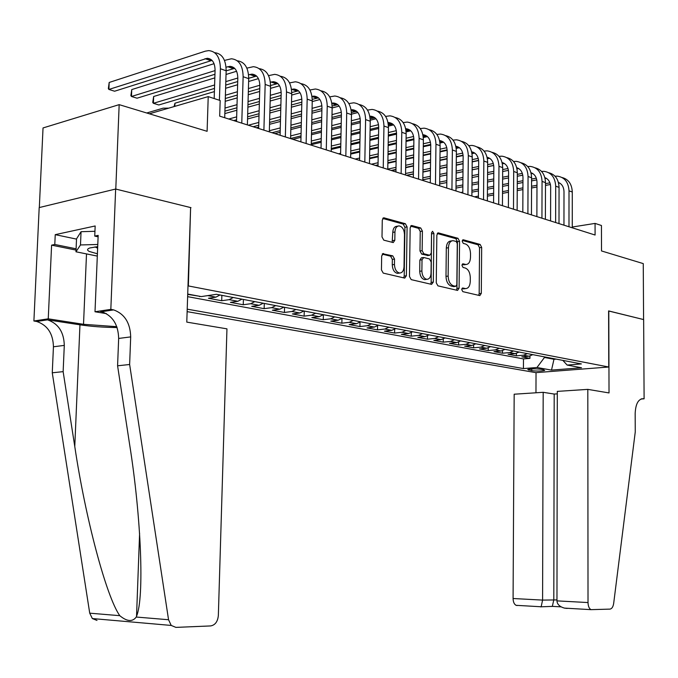 <?xml version="1.0" encoding="UTF-8"?>
<svg xmlns="http://www.w3.org/2000/svg" width="678" height="678" viewBox="0 0 678 678"><rect width="100%" height="100%" fill="white"/><g stroke="black" fill="none" stroke-linecap="round" stroke-linejoin="round"><path stroke-width="1.02" d="M461.71 289.565L462.828 291.65L479.838 295.608L481.295 293.388L481.677 247.411L480.143 244.436L463.328 239.783L462.193 241.275L463.294 243.394L465.498 243.995C468.591 245.343 470.261 248.555 470.524 253.623L470.481 257.479C470.218 261.954 468.701 264.293 465.93 264.505L462.955 263.818L461.955 265.369L463.066 267.471L465.269 268.03C468.362 269.319 470.04 272.505 470.303 277.582L470.269 281.463C469.981 286.082 468.396 288.455 465.523 288.599L462.76 287.989L461.71 289.565M383.562 253.564L381.68 255.877L381.443 269.903L383.24 273.107L404.732 278.107L406.376 275.768L407.088 226.901L405.368 223.715L383.816 217.791L382.282 220.079L382.002 236.919L383.79 240.156L393.248 242.58L394.816 240.266L394.952 231.995C395.198 228.206 396.554 226.164 399.011 225.893C402.325 226.562 404.147 229.452 404.495 234.554L404.02 266.785C403.732 270.81 402.274 272.895 399.63 273.039C396.469 272.225 394.74 269.369 394.443 264.471L394.528 259.047L392.765 255.852L382.629 253.716M190.603 207.748L188.365 285.938L608.759 367.01L608.607 310.914L643.583 319.558L643.261 263.606L601.505 250.945L601.445 225.503L595.072 223.409L595.089 235.029L219.68 116.141L220.172 100.513L208.222 96.598L149.372 113.802M190.984 207.663L115.785 189.069L119.167 104.641L207.104 131.312L208.222 96.598M436.268 282.794L437.92 285.845L457.574 290.421L459.091 288.158L459.565 241.334L457.972 238.292L438.268 232.868L436.844 235.088L436.268 282.794M431.581 284.37L411.19 279.624L409.47 276.488L410.165 227.749L411.648 225.494L420.724 227.969L422.402 231.113L422.148 250.64L423.835 253.767L429.784 255.267L431.293 253.013L431.539 232.825L432.547 231.274L433.912 233.478L433.31 282.099L431.581 284.37M39.324 207.544L43.036 127.947L119.167 104.641M187.704 294.379L199.485 296.252M207.739 295.608L215.884 297.15L208.443 298.252L221.698 300.735L221.867 295.337M233.249 297.515L229.139 299.651L237.834 301.295L230.401 302.354L243.249 304.761L243.402 299.447M254.792 301.625L250.682 303.719L259.123 305.312L251.682 306.337L264.149 308.668L264.293 303.43M275.683 305.609L271.581 307.659L279.768 309.202L272.336 310.202L284.438 312.465L284.565 307.304M295.955 309.473L291.862 311.49L299.803 312.982L292.387 313.948L304.134 316.143L304.252 311.058M315.626 313.228L311.549 315.202L319.262 316.66L311.855 317.584L323.27 319.719L323.381 314.702M334.737 316.872L330.669 318.813L338.161 320.219L330.771 321.126L341.865 323.194L341.958 318.533M353.306 320.414L349.246 322.313L356.526 323.686L349.153 324.559L359.933 326.576L360.018 322.253M371.349 323.855L367.298 325.72L374.383 327.059L367.027 327.898L377.51 329.864L377.578 325.847M388.892 327.203L384.858 329.033L391.748 330.339L384.409 331.152L394.613 333.059L394.672 329.305M405.961 330.457L401.944 332.262L408.639 333.525L401.325 334.313L411.258 336.169L411.309 332.661M422.564 333.627L418.563 335.398L425.089 336.627L417.792 337.39L427.462 339.203L427.504 335.898M438.725 336.712L434.742 338.449L441.098 339.644L433.827 340.39L443.243 342.153L443.285 339.042M454.472 339.712L450.497 341.424L456.684 342.593L449.446 343.305L458.625 345.026L458.65 342.093M469.803 342.644L465.854 344.322L471.88 345.458L464.659 346.153L473.608 347.822L473.634 345.043M484.745 345.492L480.812 347.144L486.685 348.246L479.499 348.924L488.219 350.56L488.236 347.916M499.313 348.272L495.389 349.89L501.127 350.975L493.965 351.628L502.466 353.221L502.483 350.704M513.517 350.984L509.61 352.577L515.204 353.628L508.068 354.272L516.373 355.823L523.484 355.196L527.365 353.619M516.382 353.416L516.373 355.823M543.646 369.747L540.747 369.23C535.4 368.646 531.06 368.722 527.747 369.468L531.738 370.68C537.078 371.256 541.4 371.18 544.697 370.434L543.646 369.747M187.128 311.634L535.84 372.654L608.759 367.01M187.213 309.168L523.441 368.578L536.984 367.493L544.849 356.959M187.713 294.057L201.256 296.591L216.435 294.303L581.385 363.925L567.147 365.069L581.512 367.764L551.511 370.103L536.984 367.493M187.628 296.65L523.484 358.908L529.933 358.357L521.84 356.84L528.933 356.221L532.815 354.662M509.61 352.577L502.466 353.221M495.389 349.89L488.219 350.56M480.812 347.144L473.608 347.822M465.854 344.322L458.625 345.026M450.497 341.424L443.243 342.153M434.742 338.449L427.462 339.203M418.563 335.398L411.258 336.169M401.944 332.262L394.613 333.059M384.858 329.033L377.51 329.864M367.298 325.72L359.933 326.576M349.246 322.313L341.865 323.194M330.669 318.813L323.27 319.719M311.549 315.202L304.134 316.143M291.862 311.49L284.438 312.465M271.581 307.659L264.149 308.668M250.682 303.719L243.249 304.761M229.139 299.651L221.698 300.735M200.434 296.43L199.476 296.574M544.849 357.543L554.104 359.298L556.206 359.128M554.104 358.721L551.511 370.103M595.072 223.409L572.274 227.02M529.942 356.06L529.933 358.357M523.484 358.908L523.441 368.578M562.85 360.391L567.147 365.069M515.204 353.628L519.094 352.043M501.127 350.975L505.034 349.365M486.685 348.246L490.618 346.611M471.88 345.458L475.829 343.788M456.684 342.593L460.65 340.898M441.098 339.644L445.073 337.924M425.089 336.627L429.081 334.873M408.639 333.525L412.656 331.737M391.748 330.339L395.774 328.516M374.383 327.059L378.426 325.211M356.526 323.686L360.586 321.804M338.161 320.219L342.229 318.304M319.262 316.66L323.338 314.702M299.803 312.982L303.897 310.99M279.768 309.202L283.862 307.168M259.123 305.312L263.225 303.227M237.834 301.295L241.944 299.168M215.884 297.15L219.994 294.981M461.921 288.574L464.735 288.709M465.006 264.64L462.133 264.454M478.702 295.354L479.168 293.659L479.549 247.741L478.015 244.775L462.337 240.436M456.455 290.167L456.947 288.447L457.421 241.673L455.836 238.639L437.251 233.503M455.684 286.311L456.845 284.752L457.269 243.563L456.15 241.436L452.98 240.665C450.234 240.944 448.726 243.3 448.455 247.724L448.141 276.082C448.412 281.268 450.133 284.489 453.311 285.752L455.684 286.311L453.946 286.574M451.853 240.851L450.836 241.012C448.09 241.292 446.582 243.639 446.31 248.063L448.455 247.724M453.54 286.599L451.167 286.04C447.98 284.785 446.26 281.565 445.988 276.378L446.31 248.063M410.597 226.138L418.563 228.342L420.724 227.969M428.038 255.538L421.674 254.097L419.987 250.987L420.25 231.486L418.563 228.342M430.64 284.15L431.149 282.395L431.547 232.698M421.877 270.971C422.165 275.751 423.818 278.531 426.826 279.328C429.369 279.2 430.776 277.149 431.039 273.192L431.174 262.055L429.513 258.962L423.784 257.513L422.021 259.759L421.877 270.971L419.716 271.293C420.004 276.056 421.657 278.836 424.665 279.633L425.911 279.455M423.14 257.547L421.402 257.81L419.868 260.089L422.021 259.759M419.716 271.293L419.868 260.089M398.783 273.158L397.452 273.353C394.291 272.548 392.562 269.7 392.265 264.801L392.35 259.386L390.587 256.191L382.206 254.114M397.986 226.071L396.85 226.274C394.384 226.554 393.028 228.588 392.782 232.376L394.952 231.995M392.164 242.326L392.782 232.376M403.664 277.87L404.207 276.073L404.927 227.283L403.207 224.096L382.739 218.435M562.054 177.517C568.478 179.229 571.885 184.06 572.283 192.001L572.274 227.808M555.019 176.195L557.35 176.144C564.596 177.263 568.478 182.162 569.011 190.849L568.986 226.766M563.96 225.172L563.994 191.747C563.833 187.086 561.969 183.975 558.418 182.416M559.833 183.136L558.587 183.085M549.926 182.831L545.493 183.662M536.984 185.238L531.552 186.247M522.924 187.848L517.238 188.899M508.483 190.526L502.525 191.637M493.652 193.281L487.414 194.442M478.405 196.112L474.49 196.84M550.409 184.509L545.485 185.425M536.976 186.992L531.544 187.992M522.916 189.586L517.229 190.637M508.475 192.255L502.517 193.357M493.643 194.993L487.397 196.145M478.388 197.806L477.863 197.908M545.163 178.026L545.646 177.933M97.7 246.639L89.759 247.979C87.047 248.996 86.869 250.148 89.233 251.445L97.403 253.792M94.979 246.902L97.64 248.19M97.31 256.081L75.97 251.792L76.529 238.859L81.055 231.706L94.937 231.291M75.97 251.792L80.487 244.953L97.793 244.478M81.055 231.706L80.487 244.953M557.299 393.859L554.197 394.054L543.18 392.308L514.17 394.215L513.085 598.513L542.586 600.098L556.96 599.92M543.18 392.308L542.586 600.098L541.163 606.768L516.077 605.318C514.187 604.251 513.187 601.979 513.085 598.513M608.793 310.965L609.022 392.935L587.809 389.375L588.021 602.556C588.14 606.183 589.131 608.547 590.979 609.649L609.946 609.115C611.87 608.802 613.107 606.895 613.675 603.403L635.261 431.911L635.167 413.427C635.65 403.724 638.405 398.817 643.447 398.706L644.1 398.817L643.642 319.575L608.607 310.982M644.1 398.817L641.032 399.003M536.035 372.637L535.967 392.782M587.809 389.375L557.299 391.384L556.96 600.878L588.021 602.556M517.17 605.539L516.077 605.318M554.197 394.054L553.816 599.75L552.341 606.361L561.062 606.861M567.155 608.429L564.435 608.115C559.655 606.734 557.163 604.318 556.96 600.878M551.824 606.479L552.341 606.361M540.654 606.895L541.163 606.768M226.952 328.847L218.35 615.48C217.731 621.633 215.155 625.116 210.638 625.93L175.907 627.387L171.22 625.438L168.551 619.734L129.634 364.501L130.684 336.898C130.278 322.923 124.608 313.922 113.667 309.897L110.828 309.371L115.65 189.035L190.611 207.57L186.781 322.109L226.952 328.847M96.988 620.421L92.344 618.556L89.725 613.175L52.265 372.798L63.139 371.637L74.775 446.514C85.377 517.831 106.251 596.53 119.777 615.675C126.981 621.607 132.473 622.065 136.253 617.039L136.541 616.217C144.431 597.988 141.312 517.602 129.54 443.921L117.582 365.789L118.658 338.441C118.26 324.593 112.599 315.677 101.675 311.702L100.378 311.431L112.362 309.626M117.582 365.789L129.634 364.501M52.265 372.798L53.435 346.789C53.087 333.627 47.511 325.186 36.705 321.474L33.9 320.999L39.188 207.578L115.65 189.035M74.775 446.514L79.962 324.813L47.511 319.846C58.35 323.601 63.935 332.118 64.291 345.399L63.139 371.637M76.046 250.089L51.596 245.148L54.791 244.478L76.097 248.801M98.107 236.817L94.742 236.097L95.166 225.969L55.24 234.656L54.791 244.478M94.742 236.097L98.166 235.376L95.005 311.761L110.828 309.371M33.9 320.999L48.248 318.829L83.521 324.304L116.794 326.686M51.596 245.148L48.248 318.829M79.962 324.813C91.276 326.491 103.649 327.406 117.099 327.542M101.853 311.677L100.378 311.431M106.378 313.634L95.005 311.761M55.24 234.656L76.521 239.105M548.756 172.729C555.223 174.432 558.664 179.314 559.053 187.365L559.003 223.604M541.536 171.415L544.002 171.339C551.273 172.449 555.172 177.399 555.697 186.187L555.629 222.537M550.587 220.935L550.663 187.111C550.485 182.28 548.553 179.119 544.858 177.611M546.519 178.424L545.053 178.399M536.306 178.17L531.577 179.068M522.958 180.704L517.272 181.789M508.525 183.45L502.576 184.577M493.703 186.264L487.465 187.442M478.465 189.154L471.93 190.391M462.794 192.128L460.803 192.501M536.773 179.907L531.577 180.89M522.95 182.518L517.263 183.594M508.517 185.247L502.559 186.365M493.694 188.043L487.448 189.221M478.448 190.916L471.913 192.154M531.755 173.28L532.188 173.195M535.128 167.822C541.646 169.517 545.104 174.449 545.493 182.619L545.392 219.291M527.721 166.517L530.323 166.415C537.629 167.517 541.536 172.517 542.053 181.407L541.942 218.197M536.874 216.596L536.993 182.357C536.807 177.356 534.789 174.136 530.95 172.687M532.874 173.593L531.171 173.61M522.348 173.399L517.314 174.373M508.576 176.077L502.618 177.229M493.754 178.95L487.524 180.162M478.524 181.907L471.998 183.17M462.862 184.95L456.023 186.272M522.789 175.195L517.306 176.255M508.559 177.941L502.61 179.094M493.745 180.806L487.507 182.009M478.507 183.746L471.981 185.009M462.845 186.772L456.006 188.086M521.153 162.796C527.721 164.474 531.196 169.458 531.586 177.746L531.442 214.875M513.543 161.491L516.297 161.364C523.628 162.457 527.552 167.5 528.052 176.509L527.899 213.748M522.814 212.138L522.975 177.483C522.772 172.297 520.687 169.017 516.695 167.644M518.882 168.653L516.941 168.703M508.017 168.508L502.669 169.568M493.813 171.331L487.584 172.568M478.592 174.356L472.066 175.653M462.938 177.467L456.099 178.823M446.836 180.662L439.675 182.085M508.449 170.373L502.661 171.517M493.796 173.263L487.567 174.5M478.575 176.272L472.049 177.56M462.921 179.365L456.082 180.712M446.819 182.543L439.649 183.958M422.835 179.814L430.344 178.297M439.742 176.399L446.904 174.949M456.158 173.076L462.998 171.695M472.117 169.856L478.643 168.534M487.626 166.72L493.728 165.483M502.347 163.745L503.178 163.576M506.822 157.643C513.441 159.296 516.941 164.339 517.322 172.746L517.128 210.341M499 156.347L501.915 156.177C509.271 157.262 513.204 162.364 513.695 171.483L513.492 209.188M508.39 207.57L508.593 172.483C508.381 167.11 506.212 163.771 502.067 162.474M504.534 163.576L502.339 163.695M493.321 163.5L487.643 164.652M478.66 166.483L472.134 167.805M463.015 169.661L456.184 171.051M446.929 172.932L439.768 174.39M430.369 176.297L422.86 177.822M493.72 165.432L487.626 166.661M478.643 168.483L472.117 169.797M462.998 171.644L456.158 173.026M446.904 174.899L439.742 176.348M430.344 178.246L422.835 179.763M406.834 175.407L413.402 174.051M422.936 172.076L430.437 170.525M439.836 168.585L446.988 167.102M456.243 165.186L463.074 163.779M472.185 161.889L478.626 160.559M487.38 158.745L489.304 158.347M492.118 152.347C498.788 153.991 502.305 159.084 502.686 167.619L502.44 205.688M484.075 151.075L487.151 150.863C494.542 151.94 498.474 157.093 498.966 166.322L498.703 204.51M493.584 202.883L493.838 167.347C493.618 161.779 491.355 158.389 487.058 157.186M489.813 158.372L487.355 158.559M478.227 158.364L472.21 159.618M463.099 161.517L456.269 162.94M447.014 164.864L439.861 166.356M430.471 168.314L422.97 169.873M413.427 171.856L405.571 173.492M478.609 160.372L472.193 161.695M463.074 163.584L456.243 165M446.988 166.915L439.836 168.398M430.445 170.339L422.936 171.89M413.402 173.865L406.478 175.297M391.748 170.636L395.969 169.737M405.656 167.686L413.512 166.025M423.047 164L430.538 162.415M439.929 160.423L447.082 158.915M456.328 156.949L463.108 155.516M472.015 153.626L474.736 153.05M477.032 146.923C483.745 148.541 487.287 153.686 487.66 162.356L487.363 200.917M468.752 145.668L472.007 145.414C479.422 146.473 483.363 151.677 483.838 161.025L483.533 199.696M478.388 198.069L478.693 162.084C478.456 156.304 476.109 152.864 471.651 151.762M474.702 153.033L471.964 153.304M462.735 153.101L456.353 154.457M447.107 156.432L439.963 157.957M430.572 159.957L423.08 161.559M413.546 163.593L405.69 165.271M396.011 167.339L387.774 169.093M463.082 155.186L456.328 156.618M447.09 158.576L439.937 160.093M430.547 162.084L423.047 163.669M413.512 165.695L405.656 167.364M395.977 169.415L391.138 170.441M376.29 165.737L378.036 165.364M387.867 163.228L396.096 161.44M405.783 159.338L413.631 157.635M423.157 155.567L430.649 153.94M440.03 151.906L447.158 150.355M456.218 148.389L459.396 147.702M461.54 141.346C468.303 142.939 471.871 148.143 472.235 156.957L471.88 196.01M453.023 140.117L456.455 139.812C463.896 140.863 467.845 146.117 468.312 155.584L467.939 194.764M462.786 193.128L463.142 156.677C462.896 150.677 460.455 147.194 455.819 146.211M459.192 147.55L456.15 147.906M446.81 147.702L440.064 149.177M430.683 151.228L423.191 152.872M413.665 154.948L405.817 156.669M396.138 158.788L387.909 160.584M378.078 162.737L371.417 164.195M447.133 149.872L440.039 151.414M430.657 153.448L423.165 155.076M413.639 157.152L405.783 158.855M396.105 160.957L387.875 162.745M378.044 164.89L375.409 165.457M369.561 158.694L378.18 156.771M388.011 154.584L396.24 152.753M405.91 150.601L413.758 148.855M423.275 146.736L430.759 145.075M439.98 143.024L443.632 142.211M445.624 135.625C452.446 137.193 456.031 142.456 456.387 151.406L455.972 190.976M436.852 134.43L440.488 134.066C447.946 135.1 451.904 140.405 452.362 149.991L451.929 189.696M446.751 188.052L447.166 151.118C446.904 144.897 444.37 141.363 439.564 140.516M439.59 140.617L443.259 141.922L439.903 142.38M430.454 142.168L423.318 143.77M413.8 145.906L405.953 147.66M396.283 149.83L388.062 151.677M378.231 153.881L369.612 155.813M359.62 158.059L355.179 159.05M430.742 144.422L423.284 146.084M413.766 148.202L405.919 149.957M396.249 152.109L388.019 153.94M378.197 156.135L369.569 158.059M350.704 154.092L359.738 152.025M369.722 149.753L378.341 147.787M388.163 145.541L396.376 143.668M406.046 141.456L413.885 139.668M423.284 137.524L427.437 136.583M429.284 129.744C436.149 131.286 439.759 136.6 440.107 145.702L439.632 185.797M420.241 128.583L424.081 128.159C431.564 129.176 435.522 134.541 435.962 144.253L435.471 184.484M430.284 182.84L430.759 145.414C430.471 138.948 427.843 135.371 422.852 134.676M426.894 136.134L423.199 136.702M413.631 136.49L406.097 138.219M396.427 140.448L388.214 142.338M378.392 144.6L369.781 146.584M359.798 148.88L350.763 150.965M340.619 153.296L338.525 153.779M413.885 138.837L406.054 140.626M396.393 142.838L388.172 144.719M378.349 146.965L369.739 148.931M359.755 151.219L350.721 153.287M331.271 149.423L340.737 147.202M350.882 144.829L359.916 142.711M369.891 140.38L378.502 138.363M388.316 136.066L396.528 134.142M406.114 131.896L410.775 130.803M412.478 123.71C419.402 125.21 423.03 130.591 423.369 139.838L422.826 180.475M403.156 122.582L407.215 122.082C414.724 123.091 418.69 128.506 419.114 138.346L418.555 179.119M413.351 177.475L413.885 139.541C413.605 132.964 410.953 129.345 405.927 128.693L405.673 128.684M410.08 130.193L406.029 130.879M396.333 130.659L388.375 132.541M378.561 134.863L369.951 136.897M359.976 139.253L350.95 141.388M340.814 143.787L331.339 146.024M396.537 133.108L388.333 135.032M378.519 137.337L369.908 139.363M359.933 141.702L350.899 143.829M340.763 146.211L331.288 148.431M311.236 144.685L321.169 142.304M331.474 139.821L340.941 137.549M351.077 135.108L360.094 132.939M370.069 130.54L378.671 128.473M388.435 126.125L393.638 124.871M395.206 117.497C402.181 118.964 405.834 124.405 406.156 133.812L405.546 175M385.579 116.421L389.875 115.836C397.401 116.828 401.368 122.303 401.783 132.278L401.147 173.61M395.935 171.958L396.537 133.507C396.274 126.845 393.613 123.193 388.57 122.54L388.002 122.54M392.782 124.091L388.35 124.905M378.527 124.676L370.137 126.718M360.171 129.142L351.145 131.329M341.017 133.786L331.55 136.092M321.245 138.592L311.321 141.007M378.697 127.235L370.086 129.312M360.12 131.718L351.102 133.888M340.966 136.337L331.5 138.617M321.194 141.109L311.261 143.499M292.879 139.321L300.981 137.32M311.465 134.727L321.389 132.278M331.686 129.735L341.144 127.396M351.272 124.896L360.289 122.667M370.23 120.209L376.01 118.786M377.434 111.107C384.46 112.54 388.138 118.04 388.452 127.617L387.765 169.373M367.493 110.09L372.044 109.421C379.587 110.387 383.553 115.93 383.951 126.032L383.248 167.941M378.019 166.288L378.688 127.303C378.434 120.548 375.781 116.853 370.73 116.218L369.824 116.243M374.993 117.811L370.163 118.769M360.204 118.54L351.357 120.752M341.229 123.277L331.779 125.633M321.482 128.21L311.558 130.684M301.083 133.303L290.667 135.905M360.323 121.209L351.306 123.447M341.178 125.955L331.72 128.303M321.423 130.854L311.499 133.312M301.015 135.914L290.608 138.498M274.861 133.617L280.167 132.269M290.828 129.557L301.235 126.913M311.702 124.26L321.626 121.735M331.915 119.125L341.365 116.726M351.484 114.158L357.857 112.54M359.154 104.539C366.23 105.921 369.925 111.489 370.239 121.235L369.476 163.576M348.873 103.581L353.696 102.81C361.255 103.759 365.222 109.361 365.595 119.608L364.815 162.101M359.577 160.449L360.323 120.913C360.077 114.065 357.425 110.328 352.365 109.709L351.102 109.777M356.696 111.353L351.433 112.463M341.331 112.234L332.008 114.624M321.719 117.269L311.812 119.82M301.337 122.506L290.938 125.176M280.285 127.913L269.361 130.727M341.398 115.023L331.949 117.438M321.66 120.057L311.744 122.591M301.278 125.261L290.87 127.913M280.209 130.634L272.031 132.719M256.343 127.752L258.691 127.142M269.53 124.311L280.446 121.455M291.099 118.675L301.498 115.955M311.965 113.226L321.872 110.633M332.152 107.946L339.161 106.115M340.331 97.776C347.467 99.115 351.179 104.743 351.475 114.658L350.628 157.61M329.703 96.886L334.813 96.013C342.382 96.937 346.339 102.598 346.704 112.989L345.831 156.093M340.593 154.431L341.415 114.336C341.178 107.395 338.534 103.615 333.457 103.014L331.83 103.149M337.847 104.709L332.127 105.997M321.889 105.76L312.075 108.353M301.617 111.116L291.218 113.87M280.573 116.684L269.658 119.574M258.818 122.438L248.326 125.21M321.914 108.675L312.007 111.277M301.541 114.023L291.15 116.752M280.497 119.548L269.581 122.413M258.742 125.261L253.131 126.735M247.546 118.981L259.004 115.896M269.836 112.989L280.743 110.048M291.387 107.192L301.778 104.395M312.227 101.581L319.897 99.522M320.948 90.818C328.135 92.098 331.873 97.785 332.152 107.895L331.228 151.465M309.939 90.005L315.363 89.004C322.94 89.911 326.898 95.632 327.237 106.166L326.279 149.897M321.033 148.236L321.94 107.565C321.719 100.522 319.067 96.708 313.99 96.115L311.965 96.352M318.448 97.861L312.236 99.344M301.846 99.107L291.515 101.92M280.878 104.819L269.971 107.785M259.149 110.743L247.69 113.862M236.664 116.862L228.766 119.014M301.829 102.158L291.438 104.971M280.802 107.844L269.895 110.794M259.064 113.726L247.606 116.819M236.58 119.803L233.707 120.582M224.833 113.582L236.859 110.251M247.885 107.192L259.335 104.022M270.158 101.022L281.056 98.005M291.684 95.064L300.032 92.75M300.981 83.648C308.219 84.86 311.973 90.623 312.244 100.92L311.227 145.134M289.565 82.919L295.32 81.792C302.905 82.665 306.854 88.454 307.176 99.141L306.125 143.516M300.879 141.855L301.871 100.581C301.659 93.437 299.015 89.581 293.938 89.004L291.489 89.369M298.456 90.818L291.726 92.513M281.175 92.267L270.31 95.318M259.488 98.361L248.046 101.573M237.029 104.675L225.003 108.048M281.124 95.471L270.225 98.505M259.403 101.522L247.953 104.717M236.936 107.785L224.91 111.141M225.215 101.302L237.232 97.869M248.241 94.725L259.682 91.462M270.497 88.369L279.556 85.784M280.395 76.258C287.692 77.402 291.464 83.225 291.718 93.733L290.599 138.6M268.556 75.639L274.666 74.36C282.251 75.207 286.192 81.055 286.489 91.903L285.345 136.939M280.09 135.269L281.175 93.386C280.989 86.14 278.353 82.241 273.268 81.682L270.369 82.199M277.853 83.555L270.564 85.487M259.844 85.25L248.419 88.555M237.41 91.75L225.401 95.234M259.759 88.598L248.326 91.886M237.317 95.047L225.299 98.505M174.068 106.582L174.932 103.225L214.401 91.598M225.613 88.293L237.622 84.75M248.623 81.513L258.42 78.623M174.932 103.225L174.822 106.361M259.174 68.639C266.513 69.707 270.31 75.605 270.547 86.318L269.327 131.863M246.868 68.131L253.369 66.69C260.954 67.503 264.886 73.419 265.157 84.428L263.903 130.142M258.657 128.481L259.835 85.962C259.657 78.614 257.03 74.665 251.953 74.131L248.563 74.809M256.606 76.072L248.716 78.267M237.817 78.029L225.816 81.623M214.612 84.979L153.406 103.302L158.788 104.971L214.502 88.428M237.715 81.538L225.706 85.097M153.652 96.505L153.406 103.302L152.736 102.471L153.652 96.505L214.833 77.885M226.037 74.478L236.597 71.258M237.266 60.783C244.673 61.766 248.479 67.732 248.707 78.665L247.377 124.913M224.486 60.41L231.393 58.774C238.978 59.562 242.894 65.537 243.131 76.716L241.775 123.133M236.529 121.472L237.809 78.309C237.656 70.843 235.037 66.851 229.961 66.334L226.054 67.207M234.681 68.359L226.147 70.851M215.07 70.605L131.481 96.479L137.024 98.2L214.951 74.283M131.744 89.589L131.481 96.479L130.871 95.657L131.744 89.589L214.062 63.69M146.702 112.997L163.169 108.158L168.729 108.141M214.663 52.672C222.113 53.57 225.944 59.596 226.147 70.766L224.706 117.735M214.18 98.547L215.07 70.402C214.934 62.817 212.333 58.783 207.256 58.291L108.895 89.445L109.183 82.462L205.281 51.181L208.705 50.604C216.282 51.359 220.181 57.401 220.401 68.749L219.409 100.259M212.044 60.401L114.607 91.225L108.895 89.445L108.353 88.64L109.183 82.462M523.484 355.196L528.933 356.221M531.747 368.9L531.738 370.68M528.832 369.179L528.832 370.171M462.93 288.811L465.074 288.531M462.565 263.92L463.099 263.844M463.167 264.717L465.303 264.412M462.76 239.868L463.328 239.783M478.015 244.775L480.143 244.436M479.549 247.741L481.677 247.411M479.168 293.659L481.295 293.388M462.371 288.074L462.862 288.006M437.666 233.054L438.547 232.91M455.836 238.639L457.972 238.292M457.421 241.673L459.565 241.334M456.947 288.447L459.091 288.158M445.988 276.378L448.141 276.082M451.167 286.04L453.311 285.752M411.004 225.706L411.961 225.537M420.25 231.486L422.402 231.113M419.987 250.987L422.148 250.64M421.674 254.097L423.835 253.767M427.403 255.564L429.555 255.233M431.759 233.842L433.912 233.478M431.149 282.395L433.31 282.099M390.587 256.191L392.765 255.852M392.35 259.386L394.528 259.047M392.265 264.801L394.443 264.471M392.647 240.631L394.816 240.266M383.129 218.019L384.163 217.833M403.207 224.096L405.368 223.715M404.927 227.283L407.088 226.901M404.207 276.073L406.376 275.768M572.283 192.001L569.011 190.849M641.524 398.825L643.447 398.706M118.658 338.441L130.684 336.898M64.291 345.399L53.435 346.789M89.725 613.175L119.777 615.675M136.253 617.039L168.551 619.734M46.223 319.592L35.417 321.228M86.504 253.911L83.521 324.304M559.053 187.365L555.697 186.187M545.493 182.619L542.053 181.407M531.586 177.746L528.052 176.509M517.322 172.746L513.695 171.483M502.686 167.619L498.966 166.322M487.66 162.356L483.838 161.025M472.439 153.203L471.913 153.008M472.235 156.957L468.312 155.584M456.972 147.728L456.074 147.414M456.387 151.406L452.362 149.991M441.09 142.117L439.793 141.66M440.107 145.702L435.962 144.253M424.767 136.346L423.064 135.744M423.369 139.838L419.114 138.346M408.003 130.413L405.859 129.659M406.156 133.812L401.783 132.278M390.765 124.32L388.163 123.404M388.452 127.617L383.951 126.032M373.036 118.057L369.951 116.963M370.239 121.235L365.595 119.608M354.797 111.607L351.196 110.336M351.475 114.658L346.704 112.989M336.025 104.971L331.889 103.505M332.152 107.895L327.237 106.166M316.702 98.141L311.982 96.471M312.244 100.92L307.176 99.141M296.795 91.098L291.718 89.31M291.718 93.733L286.489 91.903M276.277 83.843L271.047 81.996M270.547 86.318L265.157 84.428M255.123 76.368L249.724 74.461M248.707 78.665L243.131 76.716M233.3 68.656L227.732 66.69M226.147 70.766L220.401 68.749M210.782 60.689L205.036 58.664M463.388 288.887L465.523 288.599M463.794 264.818L465.93 264.505M453.641 286.616L455.785 286.328M427.632 255.598L429.784 255.267M424.665 279.633L426.826 279.328M397.452 273.353L399.63 273.039M382.85 253.606L383.324 253.53M559.486 183.102L558.503 182.755M590.979 609.649L564.435 608.115M541.112 606.802L552.299 606.386M136.541 616.217L139.6 533.289M47.511 319.846L36.705 321.474M101.675 311.702L113.667 309.897M92.344 618.556L171.22 625.438M546.205 178.399L544.942 177.95M532.594 173.576L531.043 173.026M518.645 168.627L516.78 167.966M504.339 163.559L502.144 162.788M489.66 158.364L487.126 157.466M474.6 153.025L471.702 151.999M459.142 147.541L455.862 146.389M426.852 136.108L422.86 134.693M409.987 130.125L405.927 128.693M392.647 123.981L388.57 122.54M374.807 117.658L370.73 116.218M356.45 111.158L352.365 109.709M337.551 104.463L333.457 103.014M318.084 97.564L313.99 96.115M298.032 90.454L293.938 89.004M277.361 83.131L273.268 81.682M256.038 75.58L251.953 74.131M234.037 67.783L229.961 66.334M211.333 59.74L207.256 58.291"/></g></svg>
